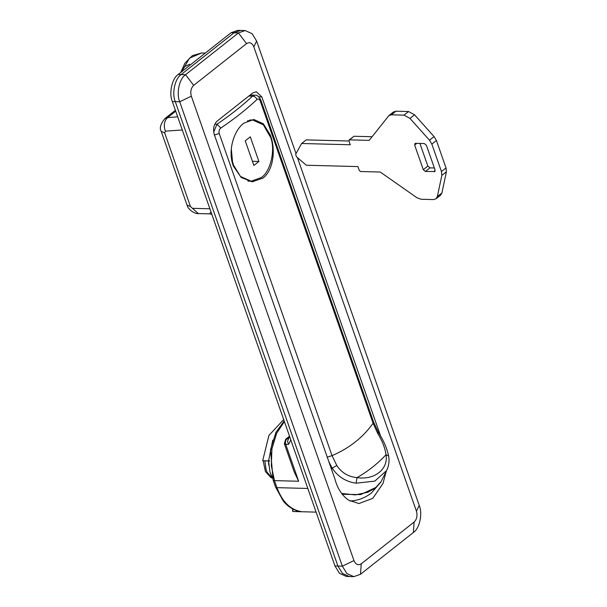 <?xml version="1.0" encoding="UTF-8"?>
<svg xmlns="http://www.w3.org/2000/svg" width="607" height="607" viewBox="0 0 607 607"><rect width="100%" height="100%" fill="white"/><g stroke="black" fill="none" stroke-linecap="round" stroke-linejoin="round"><path stroke-width="0.91" d="M231.305 148.806L232.527 161.864L233.513 165.142L240.463 176.432L251.101 181.197L261.321 177.532C270.312 171.789 275.548 150.703 270.821 137.766L263.332 124.807L252.694 120.042L247.421 120.914M245.243 140.824L253.87 165.453L258.916 161.47L250.296 136.841L245.243 140.824M252.413 161.295L258.916 161.47M391.401 114.814L395.969 111.202L393.473 111.969L388.912 115.573L391.401 114.814L403.974 115.14L409.975 118.403L429.498 140.194L431.85 144.125L441.448 171.523L441.828 175.4L446.395 171.796L441.911 192.965L440.599 195.204L436.031 198.815L437.344 196.569L441.911 192.965M436.031 198.815L433.535 199.574L420.97 199.248L416.941 197.745L380.278 172.039L360.528 171.523L359.276 170.446L357.918 166.576L306.323 165.233L296.497 156.796L295.639 154.269L301.633 143.495L306.201 139.891L348.964 141.006M388.912 115.573L369.193 140.376L349.442 139.86L354.002 136.256L349.063 139.974L349.442 139.86L348.926 140.892L350.277 144.762L301.633 143.495M354.002 136.256L372.076 136.727M395.969 111.202L408.534 111.536L414.543 114.791L434.066 136.59L436.418 140.513L446.016 167.919L446.395 171.796M419.915 143.442L427.836 166.068L429.931 167.866L434.369 167.98M441.828 175.4L437.344 196.569M435.158 170.954L434.21 171.705L435.067 169.983L426.44 145.354L424.354 143.555L415.507 143.328L414.649 145.05L423.276 169.672L425.363 171.47L434.832 171.515M415.507 143.328L414.885 143.518M268.537 460.994L268.666 464.947M268.59 460.994L269.925 471.897L272.285 477.489M231.062 32.74L234.014 32.824L240.691 30.426L237.747 30.35L231.062 32.74L178.192 74.502L181.144 74.578L234.014 32.824L181.144 74.578C174.922 78.485 171.705 93.379 175.286 101.657L337.917 566.043L175.286 101.657C171.705 93.379 174.922 78.485 181.144 74.578L185.567 74.691L238.437 32.937L245.114 30.54L252.072 33.651L256.609 41.033L296.026 153.586M297.43 157.6L419.232 505.419C422.821 513.697 419.596 528.591 413.382 532.498L360.512 574.26L353.828 576.65L349.404 576.536L342.454 573.425L337.917 566.043L342.454 573.425L349.404 576.536L346.46 576.46L339.503 573.349L334.965 565.967L342.333 566.156L179.71 101.771C176.129 93.493 179.346 78.599 185.567 74.691L193.686 85.359C190.939 88.098 190.166 91.71 191.342 96.194L353.964 560.58C355.763 564.578 358.183 565.656 361.241 563.82L414.103 522.066C416.85 519.326 417.631 515.715 416.448 511.231L253.825 46.845C252.034 42.847 249.606 41.762 246.556 43.605L193.686 85.359M334.965 565.967L172.342 101.581C168.754 93.303 171.978 78.409 178.192 74.502M347.94 576.377L346.46 576.46M233.407 166.136C227.557 151.613 233.467 130.915 243.756 123.221L253.817 119.473L263.355 123.79L270.335 135.103C275.988 149.618 273.385 170.37 262.983 178.101L252.208 181.827L241.191 177.472L233.407 166.136M381.082 481.632L375.839 487.459L360.664 494.591L342.265 494.273M349.989 501.025L354.465 500.57C360.695 499.478 366.355 496.936 371.454 492.967L380.824 482.117L375.505 487.74M356.119 483.18C345.975 481.806 337.985 476.791 332.15 468.126L336.817 465.508C341.688 472.815 348.418 476.844 357.007 477.618L356.119 483.18L374.8 481.123L386.644 470.516C388.776 466.032 389.474 461.388 388.746 456.585L388.321 455.713L385.999 454.719C385.066 447.958 382.281 440.811 377.63 433.269L373.093 423.231L260.274 101.073C259.394 99.04 258.301 98.516 257.004 99.495C246.806 109.063 234.757 118.585 220.834 128.062L216.98 124.23C230.668 114.913 242.519 105.55 252.542 96.134L255.023 95.178L250.107 95.049M213.694 132.098L216.98 124.23L214.81 124.169M220.834 128.062C219.188 129.405 218.649 131.218 219.218 133.494L332.037 455.66L336.817 465.508M327.059 457.208L332.037 455.66C349.291 448.254 362.978 437.45 373.093 423.231L373.608 422.108L260.782 99.943L259.417 99.366M257.004 99.495C256.055 97.386 254.568 96.263 252.542 96.134L248.847 96.043M377.63 433.269L378.373 432.313L373.608 422.108M341.627 493.438L355.239 494.902L367.766 492.269L374.633 488.423M283.689 419.543L268.909 435.454L262.679 460.743L268.582 460.895L272.763 440.143M268.582 460.895L269.774 460.948M262.679 460.743L269.774 461.047M380.733 436.403L261.875 96.991L256.329 91.748L252.785 92.932L217.215 121.021C213.747 124.435 212.769 128.95 214.294 134.572L334.935 479.067C337.462 488.476 342.007 495.502 348.555 500.145L358.912 503.552L372.781 498.324L382.994 483.513L386.211 471.381M175.393 110.307L164.717 118.737L167.547 117.629C164.163 121.051 163.442 125.55 165.377 131.142L164.672 132.857L190.469 206.524L198.307 213.565L209.461 213.854L211.024 212.04M292.915 509.045L292.84 511.443L301.679 511.678L297.567 510.897C292.142 509.296 287.384 506.041 283.287 501.109L275.57 487.072L276.944 487.649L307.825 488.46M292.84 511.443L294.532 511.557L292.84 511.443L292.809 510.677M298.652 481.245L294.198 471.859L284.349 443.732L285.715 444.309L298.652 481.245L274.478 480.615L276.944 487.649C282.354 501.943 290.601 509.956 301.679 511.678M289.569 436.319L287.528 441.312L288.56 444.377L285.715 444.309C285.123 442.063 285.518 440.257 286.891 438.891L288.507 438.929M353.828 576.65L346.878 573.539L342.333 566.156L353.964 560.58M246.556 43.605L238.437 32.937L234.014 32.824L240.691 30.426L245.114 30.54M414.649 145.05L416.789 143.358M423.276 169.672L427.836 166.068M441.448 171.523L446.016 167.919M431.85 144.125L436.418 140.513M429.498 140.194L434.066 136.59M409.975 118.403L414.543 114.791M403.974 115.14L408.534 111.536M425.363 171.47L429.931 167.866M180.711 72.506L184.816 63.356L192.389 55.616L201.615 52.999L189.574 58.097L181.531 71.869M264.849 460.834L266.124 469.909L267.224 472.474L272.467 478.088M172.342 101.581L179.71 101.771L191.342 96.194M214.241 135.05L219.218 133.494M331.536 469.355L332.15 468.126L328.888 461.79M260.274 101.073L260.782 99.943C258.757 96.316 256.837 94.73 255.023 95.178M357.007 477.618C374.443 480.327 388.541 469.188 385.999 454.719C377.789 463.596 368.123 471.229 357.007 477.618M190.469 206.524L187.039 205.083C188.284 210.773 196.994 214.408 198.307 213.565M164.672 132.857L161.242 131.416L187.039 205.083M175.704 111.187L167.547 117.629L177.669 116.794M261.875 96.991L258.802 96.786M192.556 208.322L209.878 208.77M290.806 439.87L288.56 444.377M182.297 130.004L165.377 131.142M296.231 511.534L298.97 511.2M284.402 421.584L276.655 433.261L271.913 448.99L271.329 465.842L274.478 480.615L273.104 480.038L270.51 449.749L275.95 432.336L284.175 420.924M289.524 436.205L285.639 439.271L289.19 437.07M360.512 574.26L361.241 563.82M413.382 532.498L414.103 522.066M419.232 505.419L416.448 511.231M256.609 41.033L253.825 46.845M251.101 181.197L247.846 181.106M252.694 120.042L249.909 119.974M201.615 52.999L205.303 53.09M189.657 64.19L184.824 66.58L181.205 72.119M272.52 478.27L270.623 477.299L265.396 471.48L263.165 460.759M388.746 456.585C387.167 448.702 383.707 440.614 378.373 432.313M368.267 492.065L367.766 492.269M386.644 470.516L381.386 481.063M164.717 118.737C160.453 124.207 159.3 128.434 161.242 131.416M209.461 213.854L211.805 214.279M316.11 512.118L294.532 511.557M275.57 487.072L273.104 480.038M292.665 508.916L292.582 511.193M285.639 439.271L284.349 443.732"/></g></svg>
